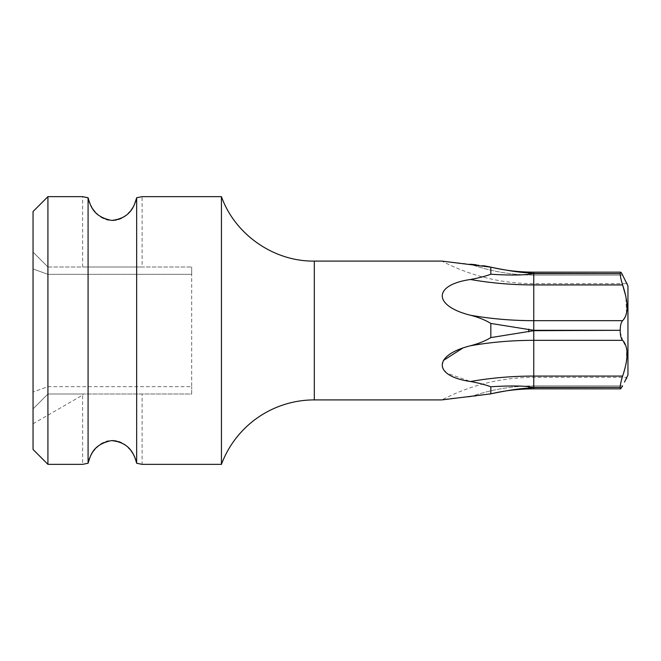 <?xml version="1.0" encoding="UTF-8"?>
<svg xmlns="http://www.w3.org/2000/svg" width="661" height="661" viewBox="0 0 661 661"><rect width="100%" height="100%" fill="white"/><g stroke="black" fill="none" stroke-linecap="round" stroke-linejoin="round"><path stroke-width="0.5" stroke-dasharray="3.31 2.48" d="M33.05 211.52L33.05 449.48M33.05 408.878C33.05 429.229 33.05 429.229 33.05 408.878C33.05 429.229 33.05 429.229 33.05 408.878L33.05 392.031L33.05 408.878L47.922 394.006L33.05 408.878L47.922 394.006L83.402 394.006L82.625 395.129L83.402 394.006L47.922 394.006L191.69 394.006L191.69 386.66L191.69 394.006L47.922 394.006L33.05 408.878M33.05 268.969L33.05 392.031L33.05 252.122L33.05 268.969L47.922 274.34L47.922 266.994L33.05 252.122L47.922 266.994L47.922 274.34L33.05 268.969M136.604 198.027L136.513 462.56M135.687 459.577L135.051 457.866M134.315 456.189L134.109 455.776M133.605 454.785L132.811 453.396M131.96 452.083L131.522 451.446M130.878 450.579L129.837 449.306M128.325 447.687L126.127 445.712M124.061 444.209L121.5 442.746M118.65 441.589L116.46 441.003M112.593 440.573L108.412 440.978M106.231 441.548L103.38 442.68M100.819 444.118L98.737 445.613M96.506 447.596L94.969 449.232M93.92 450.505L93.251 451.405M92.796 452.058L91.953 453.363M91.168 454.727L90.664 455.702M90.417 456.214L89.698 457.85M89.07 459.527L88.144 462.931M88.136 462.997L88.087 197.755M33.05 423.751L82.625 395.129L82.625 464.353M142.115 394.006L83.402 394.006L142.115 394.006L142.115 464.353M88.095 197.829L88.855 200.795M89.656 203.051L90.408 204.778M91.962 207.653L92.788 208.926M93.284 209.636L93.903 210.471M95.01 211.817L96.523 213.42M98.596 215.279L100.877 216.915M103.48 218.361L106.289 219.477M108.553 220.055L112.626 220.427M116.328 220.022L118.592 219.427M121.409 218.295L123.995 216.833M126.268 215.172L128.317 213.329M129.796 211.743L130.886 210.396M131.489 209.587L131.969 208.901M132.803 207.612L133.646 206.133M134.001 205.447L134.332 204.77M140.752 196.945L141.793 196.722M142.115 266.994L82.625 266.994L142.115 266.994L142.115 196.648M82.625 266.994L82.625 196.648M221.435 464.353L221.435 196.648M47.922 196.648L47.922 464.353M620.225 387.52L620.638 388.85L533.758 388.85L533.758 377.348L533.758 388.85L533.758 387.52L620.225 387.338C620.266 384.735 621.067 380.984 622.629 376.076L625.86 364.599M533.758 387.52L528.8 388.106C520.546 388.412 507.888 390.312 490.834 393.824L490.834 386.768C507.888 385.727 520.538 385.71 528.8 386.726L533.758 387.338L620.225 387.338M622.629 376.076L533.758 376.076L533.758 330.69L620.225 330.31C620.266 325.518 621.067 322.304 622.629 320.668L625.868 315.545M533.758 330.69L490.834 337.556C485.323 340.952 478.539 343.687 470.492 345.761L462.75 348.116M490.834 267.176C507.888 270.688 520.538 272.588 528.8 272.894L533.758 273.48L533.758 272.15C518.852 272.142 504.153 270.382 489.669 266.87L490.834 267.176L490.834 274.232C485.323 276.265 478.539 278.017 470.492 279.496C432.972 284.841 432.757 305.886 470.492 315.239C478.853 317.445 485.637 320.18 490.834 323.444L533.758 330.31L620.225 330.31M620.225 273.662C620.266 276.281 621.067 280.033 622.629 284.924L533.758 284.924L533.758 273.662L620.225 273.662L620.638 272.15L533.758 272.15L533.758 275.092A189.74 189.74 0 0 1 470.492 264.235L441.903 261.095C470.706 276.017 501.319 283.536 533.758 283.652L533.758 275.092L533.758 283.652L627.099 283.652L622.629 275.092L533.758 275.092A189.74 189.74 0 0 1 470.492 264.235M533.758 273.662L528.8 274.274C520.546 275.29 507.888 275.273 490.834 274.232M443.382 360.468L442.118 366.971L446.613 373.035L470.492 381.504C478.853 383.066 485.637 384.818 490.834 386.768M475.879 264.731L483.769 265.739M490.834 323.444L490.834 337.556M490.594 393.89L489.793 394.096M533.758 388.85C518.852 388.858 504.153 390.618 489.669 394.13L470.5 396.765A189.74 189.74 0 0 1 533.758 385.908A189.74 189.74 0 0 0 470.492 396.765M470.475 396.765L455.627 398.178M451.116 398.699L448.051 399.079M446.373 399.294L441.903 399.905C470.706 384.983 501.319 377.464 533.758 377.348L627.099 377.348L626.81 377.852M621.803 273.472L621.125 272.472M627.95 285.982L627.95 375.018M625.934 379.397L624.496 382.099M620.638 388.85L622.629 385.908L533.758 385.908L622.629 385.908M626.421 361.6L626.62 348.364L622.629 340.332L533.758 340.332A189.74 94.87 180 0 0 470.492 345.761M620.258 332.062L622.629 340.332M626.496 313.231L625.851 296.384M47.922 386.66L47.922 394.006L47.922 386.66L33.05 392.031L47.922 386.66L191.69 386.66L191.69 274.34L191.69 386.66L47.922 386.66L47.922 274.34L191.69 274.34L191.69 266.994L191.69 274.34L47.922 274.34L47.922 376.283M47.922 266.994L191.69 266.994L47.922 266.994M314.314 399.905L314.314 261.095M528.8 388.106L528.8 386.726M528.8 331.88L528.8 329.12M528.8 274.274L528.8 272.894M533.758 273.48L620.225 273.48M533.758 387.338L533.758 376.076A189.74 94.87 180 0 0 470.492 381.504M622.629 275.092L533.758 275.092L533.758 272.15M533.758 330.31L533.758 320.668A189.74 94.87 180 0 1 470.492 315.239M622.629 320.668L533.758 320.668L533.758 284.924A189.74 94.87 180 0 1 470.492 279.496"/><path stroke-width="0.99" d="M47.922 196.648L47.922 464.353L33.05 449.48L33.05 211.52L47.922 196.648L82.625 196.648L88.095 197.829M142.115 464.353L136.653 463.245L142.115 464.353L221.435 464.353A99.15 99.15 180 0 1 314.314 399.905L441.903 399.905L490.834 393.824L490.834 386.768C485.323 384.735 478.539 382.983 470.492 381.504C432.972 376.159 432.757 355.114 470.492 345.761C478.853 343.555 485.637 340.82 490.834 337.556L490.834 323.444C485.323 320.048 478.539 317.313 470.492 315.239C432.963 305.952 432.757 284.883 470.492 279.496C478.853 277.934 485.637 276.182 490.834 274.232L490.834 267.176L441.903 261.095L314.314 261.095L314.314 399.905M136.513 462.56L135.687 459.577M135.051 457.866L134.315 456.189M134.109 455.776L133.605 454.785M132.811 453.396L131.96 452.083M131.522 451.446L130.878 450.579M129.837 449.306L128.325 447.687M126.127 445.712L124.061 444.209M121.5 442.746L118.65 441.589M116.46 441.003L112.593 440.573M108.412 440.978L106.231 441.548M103.38 442.68L100.819 444.118M98.737 445.613L96.506 447.596M94.969 449.232L93.92 450.505M93.251 451.405L92.796 452.058M91.953 453.363L91.168 454.727M90.664 455.702L90.417 456.214M89.698 457.85L89.07 459.527M141.793 196.722L136.653 197.755C134.191 206.455 130.316 218.196 111.759 220.419C93.052 216.783 90.524 205.711 88.087 197.755L88.087 463.245L82.625 464.353L88.087 463.245C90.664 455.123 92.829 444.589 111.412 440.598C130.027 442.407 134.348 454.694 136.653 463.245L136.653 197.755L140.752 196.945M88.855 200.795L89.656 203.051M90.408 204.778L91.962 207.653M92.788 208.926L93.284 209.636M93.903 210.471L95.01 211.817M96.523 213.42L98.596 215.279M100.877 216.915L103.48 218.361M106.289 219.477L108.553 220.055M112.626 220.427L116.328 220.022M118.592 219.427L121.409 218.295M123.995 216.833L126.268 215.172M128.317 213.329L129.796 211.743M130.886 210.396L131.489 209.587M131.969 208.901L132.803 207.612M133.646 206.133L134.001 205.447M134.332 204.77L136.604 198.027M142.115 196.648L221.435 196.648L221.435 464.353M88.087 197.755L82.625 196.648M490.759 337.614L533.758 330.69L533.758 340.332A189.74 94.87 0 0 0 470.492 345.761M622.629 340.332L533.758 340.332L533.758 387.338L620.225 387.338C620.266 384.719 621.067 380.967 622.629 376.076C628.512 358.584 628.512 346.678 622.629 340.332C621.067 338.696 620.266 335.482 620.225 330.69L620.258 332.062M483.769 265.739L489.669 266.87C504.153 270.382 518.852 272.142 533.758 272.15L533.758 273.48L620.225 273.662C620.266 276.265 621.067 280.016 622.629 284.924C628.512 302.721 628.512 314.636 622.629 320.668L533.758 320.668L533.758 330.31L490.834 323.444M533.758 273.48L528.8 272.894C520.546 272.588 507.888 270.688 490.834 267.176M490.834 274.232C507.888 275.273 520.538 275.29 528.8 274.274L533.758 273.662L620.225 273.662M533.758 387.338L528.8 386.726C520.546 385.71 507.888 385.727 490.834 386.768M490.594 393.89L490.834 393.824C507.888 390.312 520.538 388.412 528.8 388.106L533.758 387.52L620.225 387.338M533.758 330.31L620.225 330.31L533.758 330.69M470.492 381.504L470.508 381.504A189.74 94.87 0 0 1 533.758 376.076L622.629 376.076M462.75 348.116L443.382 360.468M470.492 264.235L475.879 264.731M533.758 273.662L533.758 284.924A189.74 94.87 0 0 1 470.492 279.496L470.12 279.562M625.851 296.384L622.629 284.924L533.758 284.924L533.758 320.668A189.74 94.87 0 0 1 470.492 315.239L470.632 315.272M489.793 394.096L489.669 394.13C504.153 390.618 518.852 388.858 533.758 388.85L533.758 387.52M455.627 398.178L451.116 398.699M448.051 399.079L446.373 399.294M624.496 382.099L627.95 375.018L627.95 285.982L621.803 273.472M621.125 272.472L622.654 275.133M626.81 377.852L625.934 379.397M625.86 364.599L626.421 361.6M625.868 315.545L626.496 313.231M626.81 283.148L627.099 283.652M622.629 385.908L620.638 388.85L620.225 387.52M620.225 273.48L620.638 272.15L533.758 272.15M620.225 330.31C620.266 325.509 621.067 322.287 622.629 320.668M47.922 386.66L47.922 376.283M528.8 272.894L528.8 274.274M528.8 386.726L528.8 388.106M528.8 329.12L528.8 331.88M47.922 464.353L82.625 464.353M314.314 261.095C273.902 261.64 235.06 234.68 221.435 196.648M620.638 388.85L533.758 388.85"/></g></svg>
